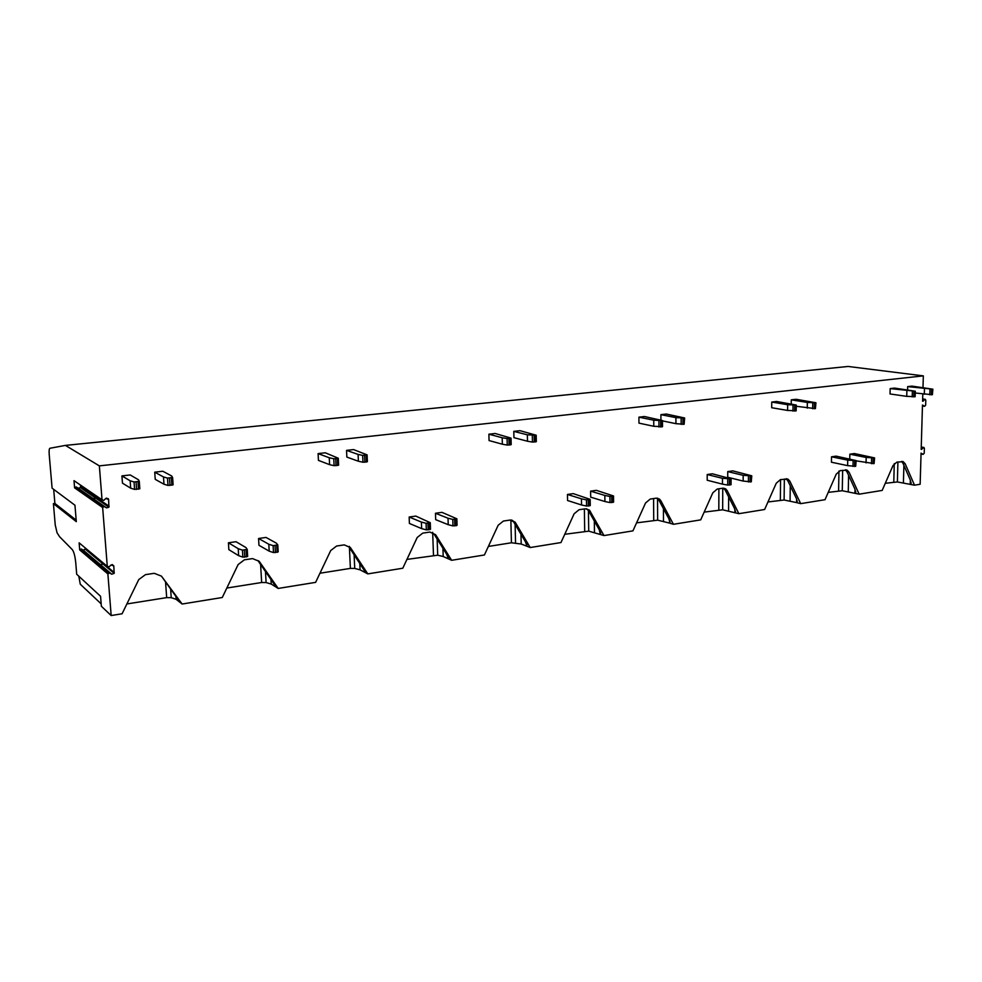 <?xml version="1.0" encoding="UTF-8"?>
<svg xmlns="http://www.w3.org/2000/svg" width="982" height="982" viewBox="0 0 982 982"><rect width="100%" height="100%" fill="white"/><g stroke="black" fill="none" stroke-linecap="round" stroke-linejoin="round"><path stroke-width="1.47" d="M52.095 488.177L74.951 505.227L76.314 521.651L53.421 503.643L55.225 524.891L57.054 532.772L59.521 536.638L72.361 549.699C73.932 551.847 75.062 556.205 75.749 562.772L76.694 574.249L100.569 596.295L101.367 606.275L111.175 615.542L107.885 573.942L109.493 572.923L111.727 574.212L114.17 573.353L113.789 565.865L111.015 565.006L109.014 566.896L107.284 566.369L102.644 507.51L104.264 506.516L106.535 507.866L108.916 507.203L108.597 499.457L105.798 498.5L103.773 500.378L102.03 499.789L99.354 465.873L65.426 445.398L49.898 448.271C49.186 448.7 48.953 450.763 49.21 454.47L52.095 488.177M75.184 481.462L74.006 480.652L74.595 487.858L76.117 486.937L78.253 488.226L80.499 487.612L80.573 485.145M80.082 543.635L79.125 542.837L79.714 549.92L81.224 548.975L83.335 550.19L85.753 548.68M53.421 503.643L54.894 503.459L76.191 520.129M54.894 503.459L53.691 489.367M101.183 603.881L80.266 584.204L78.806 576.188M111.175 615.542L122.087 613.775L138.781 579.552L145.471 574.642L154.26 573.316L161.441 576.127L179.767 601.831M126.874 603.955L166.67 597.621L171.236 597.682L176.122 599.315L182.124 604.028L222.276 597.51L238.135 564.54L244.395 559.826L252.583 558.598L259.223 561.348L257.91 560.562L275.451 586.033M226.83 588.046L261.654 582.51L266.11 582.559L271.241 584.081L278.188 588.439L315.627 582.363L330.713 550.546L336.605 546.029L344.24 544.875L350.402 547.575L348.929 546.839L364.764 571.193M319.948 573.23L350.39 568.394L354.735 568.443L360.075 569.842L367.808 573.893L402.804 568.222L417.203 537.485L422.739 533.128L429.883 532.06L435.615 534.699L434.007 534.024L446.614 554.143L448.381 558.832L448.32 557.248M406.941 559.396L437.702 555.211L443.213 556.524L451.646 560.292L484.421 554.977L498.169 525.247L503.398 521.049L510.088 520.055L515.44 522.645L511.782 520.067M488.361 546.446L511.426 542.776L521.197 544.028L526.72 546.176L526.671 544.138M564.748 534.294L588.734 531.152L604.004 535.571L589.409 510.075L585.37 508.786L579.073 509.719L574.139 513.77L560.98 542.555L530.206 547.539L526.72 546.176L526.978 544.949M604.004 535.571L632.936 530.869L645.555 502.98L650.231 499.065L656.148 498.181L659.438 499.016L660.812 500.673L657.007 498.132M636.557 522.866L657.645 520.165L669.589 523.111L669.577 520.227M704.168 512.113L722.666 509.805L738.894 513.684L727.196 490.644L725.526 488.754L722.826 488.201L717.241 489.036L712.809 492.817L700.694 519.871L673.431 524.302L669.589 523.111L670.068 521.651M738.894 513.684L764.622 509.498L776.259 483.23L780.481 479.572L787.994 479.155L789.859 481.18L787.797 480.689L786.066 478.75M767.961 501.962L784.115 500.01L796.586 502.6L796.635 499.003M828.231 492.375L842.261 490.742L859.152 494.167L849.086 472.232L847.11 470.145L840.236 470.623L836.222 474.171L825.015 499.703L800.698 503.643L796.586 502.6L797.286 500.967M859.152 494.167L882.18 490.423L892.982 465.591L896.799 462.154L903.133 461.638L905.159 463.75L903.01 463.32L910.375 480.173L911.075 483.745L910.228 484.249L910.339 480.088M885.273 483.304L897.388 481.953L914.512 485.182L920.146 484.261L921.067 453.132L923.154 454.359L924.222 453.23L924.369 448.357L923.902 447.473L921.177 449.388L922.479 405.014L924.627 406.315L925.645 405.185L925.793 400.263L925.277 399.318L922.589 401.221L922.798 394.064M104.104 564.036L100.348 564.576M99.354 465.873L923.338 375.873L848.117 366.458L65.426 445.398M922.994 387.595L923.338 375.873M914.512 485.182L905.159 463.75M800.698 503.643L789.859 481.18M673.431 524.302L660.812 500.673M530.206 547.539L515.44 522.645M451.646 560.292L435.615 534.699M367.808 573.893L350.402 547.575M278.188 588.439L259.223 561.348M182.124 604.028L161.441 576.127M890.171 388.602L915.31 391.217L894.577 388.099L890.171 388.602L890.036 393.954L906.73 396.36L915.15 396.654L915.31 391.29M849.86 454.187L866.173 457.465L874.594 457.907L854.389 453.537L849.86 454.187L849.761 458.938M831.521 456.802L847.724 460.141L856.157 460.595L836.136 456.139L831.521 456.802L831.423 462.215L847.613 465.64L855.678 466.315L856.157 460.705M791.283 399.834L807.351 402.436L815.919 402.755L796.12 399.281L791.283 399.834L791.234 403.909M771.742 402.055L787.674 404.719L796.255 405.038L776.664 401.491L771.742 402.055L771.692 407.714L787.601 410.451L796.181 410.783L796.255 405.136M727.736 471.593L743.19 475.337L751.758 475.816L732.817 470.869L727.736 471.593L727.723 477.264L743.153 481.082L751.279 481.843L751.758 475.951M707.212 474.527L722.494 478.332L731.074 478.835L712.38 473.79L707.212 474.527L707.2 480.247L722.47 484.138L727.711 485.071L731.05 484.642L731.074 478.971M660.898 414.65L675.911 417.645L684.626 417.988L666.324 414.036L660.898 414.65L660.923 420.075M638.914 417.154L653.742 420.21L662.469 420.566L644.45 416.515L638.914 417.154L638.963 423.132L653.779 426.286L662.494 426.654L662.469 420.689M590.599 491.147L604.838 495.431L609.896 496.462L613.529 495.959L596.32 490.337L590.599 491.147L590.685 497.15L604.912 501.52L609.969 502.575L613.603 502.072L613.529 496.131M567.449 494.449L581.454 498.831L586.475 499.875L590.17 499.359L573.279 493.627L567.449 494.449L567.547 500.513L581.54 504.981L586.561 506.049L590.256 505.534L590.17 499.543M513.795 431.368L527.359 434.83L536.197 435.222L519.944 430.668L513.795 431.368L513.942 437.665L527.494 441.237L532.453 442.084L536.319 441.63M488.889 434.191L502.183 437.751L507.093 438.598L511.033 438.132L495.161 433.479L488.889 434.191L489.061 440.562L502.342 444.208L507.252 445.079L511.192 444.613L511.033 438.291M435.468 513.267L448.025 518.214L452.776 519.404L456.863 518.803L441.961 512.346L435.468 513.267L435.689 519.65L448.234 524.695L452.984 525.91L457.072 525.296L456.863 518.987M409.163 517.023L421.401 522.08L426.09 523.296L430.263 522.694L415.791 516.078L409.163 517.023L409.408 523.455L421.646 528.623L426.335 529.875L430.497 529.249L430.276 522.866M346.548 450.37L358.086 454.421L362.665 455.39L367.096 454.875L353.569 449.572L346.548 450.37L346.855 457.084L358.393 461.245L362.972 462.24L367.391 461.712L367.096 454.997M318.107 453.598L329.265 457.759L333.757 458.754L338.287 458.226L325.275 452.788L318.107 453.598L318.438 460.386L329.596 464.658L334.101 465.677L338.618 465.137L338.287 458.336M258.573 538.492L268.81 544.249L273.106 545.636L277.796 544.949L276.347 543.144L266.012 537.436L258.573 538.492L258.966 545.292L269.203 551.16L273.499 552.584L278.188 551.884L277.808 545.071M228.425 542.788L238.221 548.692L242.431 550.116L247.231 549.417L245.942 547.563L236.024 541.708L228.425 542.788L228.855 549.662L238.651 555.677L242.861 557.138L247.66 556.426L247.243 549.515M154.726 472.17L163.478 476.933L167.492 478.087L172.599 477.485L171.69 475.988L162.803 471.25L154.726 472.17L155.242 479.351L163.994 484.249L168.008 485.427L173.114 484.826L172.611 477.547M121.915 475.902L130.14 480.787L134.043 481.966L139.284 481.364L138.548 479.817L130.189 474.957L121.915 475.902L122.468 483.156L130.692 488.189L134.595 489.404L139.825 488.778L139.284 481.401M907.663 386.613L932.875 389.179L911.996 386.122L907.663 386.613L907.577 389.903M932.875 389.24L932.384 394.715L915.261 393.009M924.467 388.897L924.308 394.273M906.877 390.922L906.73 396.36M874.581 458.005L874.103 463.565L856.157 460.865M866.173 457.465L866.05 462.903M847.724 460.141L847.613 465.64M815.919 402.841L815.428 408.635L796.242 406.278M807.351 402.436L807.278 408.131M787.674 404.719L787.601 410.451M743.19 475.337L743.153 481.082M722.494 478.332L722.47 484.138M684.626 418.111L684.135 424.261L675.935 423.672L662.469 420.897M675.911 417.645L675.935 423.672M653.742 420.21L653.779 426.286M604.838 495.431L604.912 501.52M581.454 498.831L581.54 504.981M527.359 434.83L527.494 441.237M502.183 437.751L502.342 444.208M448.025 518.214L448.234 524.695M421.401 522.08L421.646 528.623M358.086 454.421L358.393 461.245M329.265 457.759L329.596 464.658M268.81 544.249L269.203 551.16M238.221 548.692L238.651 555.677M163.478 476.933L163.994 484.249M130.14 480.787L130.692 488.189M176.122 599.315L175.913 596.307M921.816 449.302L921.177 449.179M923.24 401.147L922.589 401.049M903.415 482.788L903.894 465.345M903.01 463.32L901.488 461.466M849.086 472.232L846.975 471.765L854.905 489.024L855.703 492.792L854.941 493.173L855.015 489.282M848.264 491.614L848.595 475.288M846.975 471.765L845.342 469.862M787.797 480.689L796.341 498.365L797.274 502.33M790.068 500.943L790.264 485.783M727.196 490.644L725.207 490.128L734.413 508.246L735.506 512.408L734.904 512.567L734.917 509.302M728.583 510.8L728.632 496.867M725.207 490.128L723.39 488.152M658.897 500.12L668.828 518.705L670.092 523.05M663.488 521.221L663.427 508.602M590.354 511.315L588.525 510.726L599.265 529.801L600.321 534.294L600.284 531.827M594.478 532.281L594.331 521.037M588.525 510.726L586.598 508.75M513.709 522.007L525.333 541.598L527.027 546.238M521.197 544.028L520.963 534.233M443.213 556.524L442.931 548.275M360.075 569.842L359.768 563.226M271.241 584.081L270.958 579.208M103.613 502.477L103.024 503.14M101.527 504.613L100.152 505.767M90.344 498.893L91.166 498.795M93.13 498.549L97.193 498.07M108.327 498.696L107.603 498.782M99.636 499.74L98.323 499.899M74.006 480.652L102.03 499.789M74.595 487.858L102.644 507.51M79.125 542.837L107.284 566.369M79.714 549.92L107.885 573.942M929.966 389.424L929.794 394.825M931.562 389.424L931.402 394.838M932.544 389.314L932.384 394.715M912.364 391.474L912.204 396.924M913.972 391.474L913.812 396.924M914.979 391.364L914.819 396.802M871.574 458.25L871.451 463.713M873.194 458.263L873.072 463.725M874.238 458.115L874.103 463.565M853.113 460.951L852.99 466.45M854.733 460.963L854.622 466.462M855.788 460.803L855.678 466.315M812.74 403.062L812.654 408.757M814.409 403.062L814.323 408.77M815.526 402.927L815.428 408.635M795.85 405.222L795.776 410.979M794.72 405.345L794.647 411.114M793.039 405.345L792.965 411.102M748.456 476.221L748.419 481.99M750.15 476.245L750.113 482.015M751.316 476.074L751.279 481.843M727.736 479.253L727.711 485.071M729.442 479.265L729.417 485.096M730.62 479.093L730.596 484.912M681.14 418.357L681.152 424.408M682.883 418.369L682.895 424.408M684.135 418.222L684.135 424.261M661.954 420.799L661.978 426.9M660.69 420.947L660.714 427.047M658.922 420.947L658.959 427.047M609.896 496.462L609.969 502.575M611.663 496.487L611.737 502.6M612.977 496.291L613.05 502.403M586.475 499.875L586.561 506.049M588.255 499.899L588.341 506.074M589.593 499.703L589.679 505.877M532.318 435.664L532.453 442.084M534.147 435.677L534.282 442.096M535.558 435.505L535.693 441.925M510.37 438.438L510.53 444.92M508.934 438.61L509.093 445.092M507.093 438.598L507.252 445.079M452.776 519.404L452.984 525.91M454.629 519.429L454.838 525.935M456.127 519.208L456.335 525.714M426.09 523.296L426.335 529.875M427.968 523.332L428.201 529.899M429.49 523.111L429.723 529.679M362.665 455.39L362.972 462.24M364.58 455.403L364.887 462.264M366.2 455.218L366.507 462.068M337.354 458.569L337.685 465.505M335.697 458.766L336.028 465.701M333.757 458.754L334.101 465.677M273.106 545.636L273.499 552.584M275.058 545.673L275.439 552.62M276.764 545.427L277.157 552.363M242.431 550.116L242.861 557.138M244.395 550.153L244.825 557.175M246.151 549.895L246.58 556.917M167.492 478.087L168.008 485.427M169.505 478.099L170.021 485.452M171.371 477.89L171.887 485.231M137.996 481.769L138.536 489.196M136.068 481.99L136.621 489.429M134.043 481.966L134.595 489.404M171.236 597.682L170.635 589.2M166.67 597.621L165.577 582.375M109.493 572.923L81.224 548.975M108.597 499.457L106.559 498.083M109.137 506.27L80.708 486.741M106.535 507.866L78.253 488.226M104.264 506.516L76.117 486.937M113.789 565.865L112.132 564.515M114.305 572.567L107.775 567.105M111.727 574.212L83.335 550.19M922.957 454.224L921.042 453.868M923.154 447.731L921.226 447.375M924.381 406.167L922.454 405.873M924.59 399.588L922.65 399.306M897.388 481.953L897.916 461.994M893.792 481.941L894.258 463.602M842.261 490.742L842.654 470.268M838.591 490.73L838.959 471.053M784.115 500.01L784.348 478.995M780.346 499.998L780.58 479.56M722.666 509.805L722.74 488.214M718.824 509.781L718.885 488.791M657.645 520.165L657.535 498.193M653.717 520.141L653.582 498.574M588.734 531.152L588.427 510.566M584.695 531.115L584.364 508.934M515.55 542.813L515.108 524.363M511.426 542.776L510.861 519.994M437.702 555.211L437.15 539.032M433.479 555.174L432.669 532.305M354.735 568.443L354.097 554.67M350.39 568.394L349.432 547.612M349.408 547.084L349.371 546.385M266.11 582.559L265.459 571.352M261.654 582.51L260.598 564.404M108.695 505.963L108.094 506.638M536.197 435.37L536.332 441.63M79.8 549.441L107.983 573.439M80.499 487.612L108.916 507.203M74.73 487.305L102.791 506.908M85.63 549.417L114.17 573.353M921.042 453.954L923.154 454.359M921.239 446.982L923.718 447.436M922.454 405.983L924.627 406.315M922.65 398.95L925.13 399.306M911.075 483.721L911.112 482.493M902.028 461.417L903.133 461.638M855.703 492.78L855.739 491.479M845.723 469.838L847.11 470.145M786.214 478.737L787.994 479.155M735.481 512.408L735.493 511.008M723.538 488.238L725.526 488.754M657.51 498.475L659.438 499.016M600.702 534.306L600.689 532.944M587.567 509.486L589.409 510.075M513.341 521.467L515.084 522.105M448.565 558.893L448.529 557.739M364.899 572.371L364.85 571.389"/></g></svg>
